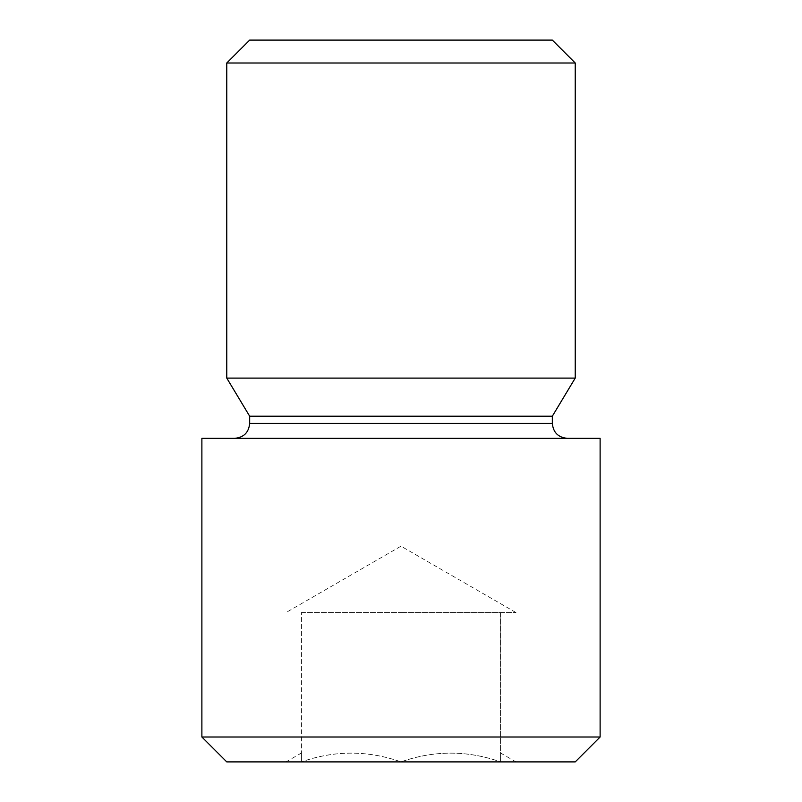 <?xml version="1.0" encoding="UTF-8"?>
<svg xmlns="http://www.w3.org/2000/svg" width="802" height="802" viewBox="0 0 802 802"><rect width="100%" height="100%" fill="white"/><g stroke="black" fill="none" stroke-linecap="round" stroke-linejoin="round"><path stroke-width="0.6" stroke-dasharray="4.01 3.01" d="M401 761.9L515.987 761.9L401 761.9C367.917 750.221 334.735 750.221 301.442 761.88C334.524 750.221 367.707 750.221 401 761.88C434.082 750.221 467.265 750.221 500.558 761.88C467.476 750.221 434.293 750.221 401 761.88L401 612.558L500.558 612.558L500.558 761.88C500.558 750.221 500.558 750.221 500.558 761.88C500.558 750.221 500.558 750.221 500.558 761.88L500.558 612.558L401 612.558L401 761.88M301.442 761.88C301.442 750.221 301.442 750.221 301.442 761.88C301.442 750.221 301.442 750.221 301.442 761.88L301.442 612.558L301.442 761.88M575.224 761.9L226.776 761.9M600.117 737.008L201.883 737.008M600.117 438.333L201.883 438.333M401 438.333L567.265 438.333L401 438.333M552.327 416.208L249.673 416.208M575.224 378.103L226.776 378.103M575.224 62.997L226.776 62.997M552.327 40.1L249.673 40.1M301.442 612.558L401 612.558L301.442 612.558M401 612.558L515.987 612.558L401 612.558M552.327 423.396L249.673 423.396M301.442 752.988L286.013 761.9M500.558 752.988L515.987 761.9M515.987 612.558L401 546.172L286.013 612.558"/><path stroke-width="1.2" d="M201.883 737.008L226.776 761.9L575.224 761.9L600.117 737.008L600.117 438.333L201.883 438.333L201.883 737.008L600.117 737.008M567.265 438.333C558.192 437.451 553.21 432.468 552.327 423.396L249.673 423.396L249.673 416.208L552.327 416.208L575.224 378.103L575.224 62.997L226.776 62.997L226.776 378.103L575.224 378.103M226.776 62.997L249.673 40.1L552.327 40.1L575.224 62.997M249.673 423.396C248.79 432.468 243.808 437.451 234.735 438.333M552.327 423.396L552.327 416.208M249.673 416.208L226.776 378.103"/></g></svg>

